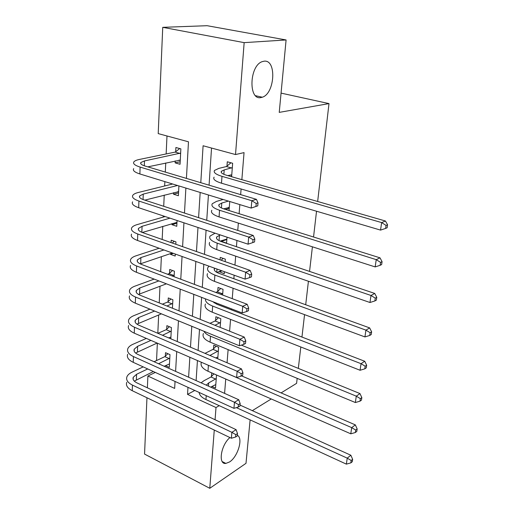 <?xml version="1.0" encoding="UTF-8"?>
<svg xmlns="http://www.w3.org/2000/svg" width="514" height="514" viewBox="0 0 514 514"><rect width="100%" height="100%" fill="white"/><g stroke="black" fill="none" stroke-linecap="round" stroke-linejoin="round"><path stroke-width="0.77" d="M260.945 97.564C248.313 100.635 249.245 65.779 262.211 61.641L264.08 61.192C276.873 59.303 274.894 93.638 262.294 97.223L260.945 97.564M237.352 435.326C243.43 437.973 237.866 456.843 229.533 461.964L225.871 463.41C217.846 464.791 220.866 445.002 229.931 437.562M250.119 419.874L246 463.326L209.776 488.3L144.556 454.08L146.959 397.759M147.383 387.813L147.884 376.042L174.657 388.423L175.043 381.439M155.305 372.419L147.884 376.042M166.986 135.979L166.15 153.956M165.733 162.977L165.309 172.087M164.865 181.622L164.66 185.972M164.236 195.108L163.715 206.287M163.266 215.912L163.214 217.101M162.784 226.34L162.173 239.466M161.37 256.704L160.676 271.662M160.002 286.247L159.224 302.919M158.665 314.986L157.811 333.278M157.355 343.179L156.545 360.558M186.428 178.403L188.477 141.8L158.209 133.601L162.739 27.332L244.156 42.636L235.521 154.547L203.094 145.758L200.781 182.695M244.156 42.636L286.092 39.957L207.116 25.7L162.739 27.332M165.45 365.653L169.312 367.388L169.986 354.634L165.508 352.675L165.328 356.151M170.821 338.816L171.413 327.559L166.877 325.664L166.697 329.23M172.434 308.227L172.884 299.758L168.277 297.934L168.091 301.596M174.105 276.725L174.394 271.206L169.723 269.464L169.53 273.223M170.526 253.601L170.487 254.353L175.197 256.056L175.3 254.051M175.82 244.266L175.942 241.876L171.201 240.218L171.078 242.602M172.049 223.564L171.991 224.695L176.771 226.308L177.073 220.519M173.61 192.679L173.533 194.208L178.384 195.731L178.904 185.927M175.216 160.914L175.12 162.861L180.048 164.287L180.864 148.88L175.897 147.499L175.685 151.694M224.586 393.377L225.742 379.03M227.059 362.755L228.12 349.642M229.61 331.196L230.568 319.387M231.339 309.833L231.416 308.837M232.238 298.647L233.08 288.238M233.851 278.729L234.14 275.202M234.956 265.07L235.675 256.152M236.44 246.701L236.941 240.475M237.757 230.413L238.348 223.082M239.106 213.696L239.845 204.604M240.648 194.62L241.105 188.991M241.856 179.669L244.047 152.613L235.521 154.547M211.537 148.051L209.076 185.175M208.427 194.973L206.744 220.307M206.088 230.188L204.488 254.353M203.827 264.305L202.298 287.358M201.629 297.375L200.171 319.367M199.503 329.442L198.108 350.432M197.44 360.552L196.11 380.591M211.871 386.457L215.527 388.096L216.522 375.021L211.717 372.92L211.453 376.479M217.756 358.798L218.636 347.239L213.76 345.209L213.49 348.865M220.146 327.392L220.808 318.693L215.861 316.733L215.584 320.498M222.613 295.017L223.044 289.343L218.02 287.474L217.73 291.335M219.189 271.61L224.232 273.756L224.393 271.694M225.158 261.626L225.344 259.165L220.236 257.379L220.056 259.827M221.47 240.648L221.418 241.394L226.565 243.135L227.021 237.166M229.051 210.541L229.739 201.507M231.621 176.72L232.649 163.266L227.284 161.775L226.97 166.112M286.092 39.957L279.237 112.38L328.999 103.597L281.055 93.111M328.999 103.597L317.658 201.494M316.528 211.228L313.546 237.012M312.409 246.81L309.556 271.411M308.419 281.254L305.702 304.744M304.551 314.632L301.956 337.062M300.806 346.982L298.326 368.397M297.176 378.349L296.597 383.341L281.094 392.902M219.234 405.668L216.008 407.544L215.064 419.745M214.267 430.051L209.776 488.3M252.316 410.654L271.257 398.967M187.976 387.344L187.533 394.379L216.008 407.544M200.171 192.442L198.59 217.653M197.98 227.484L196.47 251.532M195.853 261.44L194.414 284.383M193.791 294.355L192.422 316.258M191.793 326.287L190.488 347.188M189.859 357.269L188.606 377.225M175.608 371.391L176.72 351.57M177.279 341.566L178.442 320.82M179.001 310.867L180.221 289.131M180.774 279.237L182.052 256.48M182.598 246.649L183.935 222.806M184.481 213.053L185.882 188.066M194.793 390.46L187.533 394.379M180.183 161.749L175.12 162.861M178.531 192.898L173.533 194.208M176.932 223.204L171.991 224.695M173.391 253.363L170.487 254.353M221.984 270.833L219.163 271.925M226.841 239.511L221.418 241.394M229.218 208.318L225.517 209.436M231.666 176.212L230.709 176.456M216.246 378.593L208.723 382.911L206.242 385.14M215.796 384.562L210.656 387.126M201.09 382.827L203.904 380.758L210.971 376.987L213.927 373.884M240.044 405.096L350.85 455.237L352.643 459.323L351.197 460.499L350.844 462.889L352.283 461.72L352.643 459.323M350.844 462.889L346.359 464.129L205.947 399.558C201.739 397.547 199.471 395.176 199.13 392.439M346.359 464.129L347.233 458.141L236.356 407.628M351.197 460.499L347.233 458.141L350.85 455.237M215.771 379.101L210.971 376.987M235.611 437.016L237.301 435.936L237.507 433.578L235.817 434.651L235.611 437.016L231.371 438.249L231.878 432.338L132.445 385.095C127.684 382.679 125.853 379.897 126.945 376.736C127.697 374.957 129.399 373.427 132.034 372.162L143.188 366.88M154.084 361.721L164.84 356.626L167.834 353.696M169.492 363.938L164.197 366.264M153.358 371.532L134.308 381.131M169.8 358.117L158.575 363.739M147.711 368.949L136.583 374.276L133.242 377.295C132.509 379.416 133.743 381.279 136.936 382.885L236.112 429.672L237.507 433.578M231.371 438.249L132.246 390.704C127.504 388.276 125.673 385.468 126.765 382.281M235.817 434.651L231.878 432.338L236.112 429.672M169.312 358.599L164.84 356.626M218.354 350.908L209.918 355.457M217.891 357.037L215.674 357.911M205.002 353.369L213.008 349.366L216.111 346.185M241.548 375.869L355.335 424.885L357.166 428.939L355.714 430.045L355.347 432.518L356.8 431.4L357.166 428.939M355.347 432.518L350.786 433.81L207.984 371.249C202.375 368.602 200.177 365.608 201.392 362.267M350.786 433.81L351.692 427.635L205.908 364.227M355.714 430.045L351.692 427.635L355.335 424.885M217.872 351.409L213.008 349.366M220.525 322.464L214.948 325.304M209.995 323.312L215.09 320.987L218.366 317.729M241.336 345.119L359.961 393.57L361.837 397.592L360.372 398.639L359.993 401.183L361.458 400.136L361.837 397.592M359.993 401.183L355.354 402.533L210.072 342.138C204.309 339.555 202.086 336.664 203.403 333.477M355.354 402.533L356.286 396.159L210.502 336.214C207.097 334.787 204.887 333.123 203.872 331.228M360.372 398.639L356.286 396.159L359.961 393.57M220.031 322.953L215.09 320.987M222.748 293.224L220.782 294.329M215.038 302.534L214.19 302.907M215.758 292.434L217.236 291.817L220.705 288.47M212.738 301.647L216.882 304.262L364.728 361.265L366.655 365.242L365.178 366.219L364.786 368.846L366.264 367.863L366.655 365.242M364.786 368.846L360.07 370.26L212.224 312.184C206.365 309.704 204.097 306.974 205.42 303.98M360.07 370.26L361.034 363.681L212.667 306.093C207.444 303.947 205.054 301.538 205.491 298.859M365.178 366.219L361.034 363.681L364.728 361.265M222.254 293.706L217.236 291.817M238.252 407.062L239.961 406.041L240.173 403.612L238.47 404.627L238.252 407.062L233.947 408.347L234.468 402.256L133.447 356.568C128.622 354.242 126.759 351.576 127.857 348.582C128.616 346.886 130.331 345.447 133.004 344.258L146.349 338.405M157.927 333.329L166.202 329.699L169.35 326.698M170.911 337.1L168.624 337.884M157.111 343.069L135.567 353.028M171.226 331.132L162.482 335.269M150.93 340.39L137.617 346.301L134.238 349.147C133.499 351.165 134.752 352.951 137.996 354.499L238.747 399.738L240.173 403.612M233.947 408.347L133.242 362.338C128.429 359.993 126.572 357.307 127.671 354.274M238.47 404.627L234.468 402.256L238.747 399.738M170.732 331.601L166.202 329.699M240.976 376.19L242.698 375.226L242.923 372.721L241.194 373.678L240.976 376.19L236.601 377.527L237.14 371.249L134.482 327.238C129.579 324.996 127.684 322.464 128.789 319.637C129.56 318.037 131.295 316.688 134 315.583L149.966 309.158M162.34 304.172L167.596 302.059L170.924 298.981M161.415 313.842L136.942 324.135M172.691 303.427L166.954 306.023M154.611 311.06L138.684 317.549L135.266 320.222C134.52 322.124 135.799 323.82 139.088 325.311L241.471 368.891L242.923 372.721M236.601 377.527L134.27 333.168C129.387 330.913 127.498 328.35 128.603 325.49M241.194 373.678L237.14 371.249L241.471 368.891M172.19 303.89L167.596 302.059M243.784 344.354L245.525 343.461L245.756 340.878L244.009 341.765L243.784 344.354L239.331 345.749L239.89 339.279L135.542 297.053C130.569 294.914 128.635 292.517 129.753 289.87C130.53 288.373 132.291 287.12 135.028 286.105L154.168 279.108M167.5 274.232L169.022 273.673L172.55 270.518M166.414 283.818L138.472 294.438M174.195 274.977L172.171 275.992M158.871 280.92L139.776 287.988L136.319 290.468C135.574 292.248 136.865 293.854 140.213 295.28L244.272 337.088L245.756 340.878M239.331 345.749L135.323 303.164C130.37 300.998 128.442 298.576 129.56 295.891M244.009 341.765L239.89 339.279L244.272 337.088M173.693 275.433L169.022 273.673M221.573 270.685L216.998 272.459M221.161 260.219L223.121 258.388M214.569 268.167L214.473 268.314C213.586 270.152 215.148 271.855 219.163 273.409L369.656 327.906L371.628 331.838L370.144 332.738L369.739 335.456L371.224 334.55L371.628 331.838M369.739 335.456L364.94 336.927L214.441 281.357C208.485 278.993 206.172 276.416 207.495 273.641M364.94 336.927L365.929 330.136L214.891 275.08C208.915 272.741 206.589 270.203 207.919 267.466L209.069 266.188M370.144 332.738L365.929 330.136L369.656 327.906M246.681 311.51L248.442 310.687L248.68 308.021L246.913 308.837L246.681 311.51L242.158 312.968L242.73 306.286L136.634 265.989C131.584 263.952 129.618 261.703 130.742 259.249C131.526 257.861 133.306 256.711 136.082 255.792L159.141 248.243M172.241 243.006L174.233 241.278M172.331 252.984L140.226 263.894M163.902 249.952L140.907 257.585L137.405 259.866C136.653 261.517 137.97 263.02 141.369 264.376L247.163 304.275L248.68 308.021M242.158 312.968L136.416 272.279C131.378 270.216 129.419 267.935 130.543 265.442M246.913 308.837L242.73 306.286L247.163 304.275M220.268 234.917L216.722 236.903C215.829 238.592 217.428 240.173 221.508 241.651L374.745 293.449L376.768 297.33L375.271 298.152L374.854 300.96L376.351 300.131L376.768 297.33M226.873 239.068L220.108 241.124M374.854 300.96L369.971 302.502L370.992 295.473L217.184 243.148C211.113 240.931 208.735 238.567 210.065 236.061L215.064 233.183M369.971 302.502L216.722 249.611C210.669 247.369 208.305 244.972 209.628 242.415M375.271 298.152L370.992 295.473L374.745 293.449M228.608 207.348L229.276 207.553M228.409 201.102L221.785 203.036L219.028 204.566C218.142 206.088 219.774 207.547 223.918 208.935L380.007 257.835L382.075 261.665L380.572 262.397L380.142 265.301L381.645 264.562L382.075 261.665M229.283 207.438L223.635 208.845M380.142 265.301L375.169 266.914L376.229 259.647L219.549 210.252C213.374 208.164 210.946 205.992 212.276 203.724L216.49 201.398L223.147 199.483M375.169 266.914L219.073 216.908C212.912 214.794 210.496 212.584 211.826 210.265M380.572 262.397L376.229 259.647L380.007 257.835M230.381 174.921L231.73 175.364M232.315 167.615L224.188 169.922L221.412 171.252C220.519 172.601 222.189 173.925 226.411 175.216L385.449 221.014L387.569 224.772L386.059 225.415L385.609 228.422L387.126 227.773L387.569 224.772M231.763 174.876L227.721 175.595M385.609 228.422L380.546 230.105L381.639 222.594L221.99 176.341C215.7 174.4 213.22 172.421 214.55 170.41L218.81 168.386L226.449 166.549L230.94 162.797M380.546 230.105L221.495 183.202C215.231 181.23 212.764 179.219 214.094 177.157M386.059 225.415L381.639 222.594L385.449 221.014M231.801 168.052L226.449 166.549M249.669 277.605L251.455 276.866L251.699 274.11L249.913 274.849L249.669 277.605L245.069 279.128L245.666 272.227L137.758 234.005C132.631 232.071 130.633 229.983 131.764 227.734C132.554 226.462 134.353 225.421 137.167 224.599L165.148 216.542M176.977 222.363L142.32 232.482M169.973 218.148L142.063 226.301L138.523 228.364C137.758 229.88 139.108 231.274 142.558 232.566L250.145 270.415L251.699 274.11M245.069 279.128L137.534 240.475C132.419 238.522 130.427 236.401 131.558 234.108M249.913 274.849L245.666 272.227L250.145 270.415M178.596 191.786L177.908 191.568M252.759 242.595L254.565 241.94L254.815 239.094L253.01 239.742L252.759 242.595L248.076 244.189L248.692 237.057L138.921 201.051C133.704 199.239 131.674 197.312 132.818 195.281C133.614 194.138 135.433 193.206 138.285 192.493L172.627 184.006M178.596 191.677L144.839 200.139M177.51 185.496L143.258 194.093L139.673 195.93C138.908 197.299 140.277 198.584 143.779 199.792L253.222 235.451L254.815 239.094M248.076 244.189L138.684 207.72C133.486 205.883 131.462 203.923 132.606 201.848M253.01 239.742L248.692 237.057L253.222 235.451M180.241 160.593L178.943 160.105M257.771 205.851L258.034 202.914L256.21 203.473L255.946 206.422L257.771 205.851L251.185 208.08L251.821 200.717L140.116 167.089C134.816 165.399 132.747 163.658 133.897 161.852C134.7 160.843 136.544 160.04 139.435 159.436L175.158 152.105L179.727 148.565M180.266 160.117L147.826 166.857M180.639 153.088L144.485 160.927L140.855 162.52C140.084 163.735 141.478 164.904 145.044 166.028L256.409 199.336L258.034 202.914M255.946 206.422L251.185 208.08L139.872 173.963C134.591 172.248 132.528 170.468 133.679 168.618M256.21 203.473L251.821 200.717L256.409 199.336M180.112 153.5L175.158 152.105M208.485 386.149L208.723 382.911M205.947 399.558L206.23 395.684M136.377 379.782L136.583 374.276M132.246 390.704L132.445 385.095M210.689 355.791L210.746 354.988M207.984 371.249L208.395 365.493M210.072 342.138L210.502 336.214M214.544 302.746L214.569 302.354M212.224 312.184L212.667 306.093M137.411 351.961L137.617 346.301M133.242 362.338L133.447 356.568M138.465 323.364L138.684 317.549M134.27 333.168L134.482 327.238M139.557 293.969L139.776 287.988M135.323 303.164L135.542 297.053M216.754 272.324L216.992 269.034M214.441 281.357L214.891 275.08M140.675 263.733L140.907 257.585M136.416 272.279L136.634 265.989M219.054 240.623L219.452 235.187M216.722 249.611L217.184 243.148M221.425 207.971L221.785 203.036M219.073 216.908L219.549 210.252M223.873 174.33L224.188 169.922M221.495 183.202L221.99 176.341M141.838 232.296L142.063 226.301M137.534 240.475L137.758 234.005M143.053 199.541L143.258 194.093M138.684 207.72L138.921 201.051M144.305 165.791L144.485 160.927M139.872 173.963L140.116 167.089M225.871 463.41L222.221 461.578M262.294 97.223L255.593 95.713M133.171 379.396L133.242 377.295M134.167 351.152L134.238 349.147M135.201 322.111L135.266 320.222M136.255 292.248L136.319 290.468M214.351 270.043L214.473 268.314M137.347 261.517L137.405 259.866M216.606 238.496L216.722 236.903M218.925 206.011L219.028 204.566M221.316 172.543L221.412 171.252M138.472 229.886L138.523 228.364M139.622 197.318L139.673 195.93M140.81 163.76L140.855 162.52"/></g></svg>

